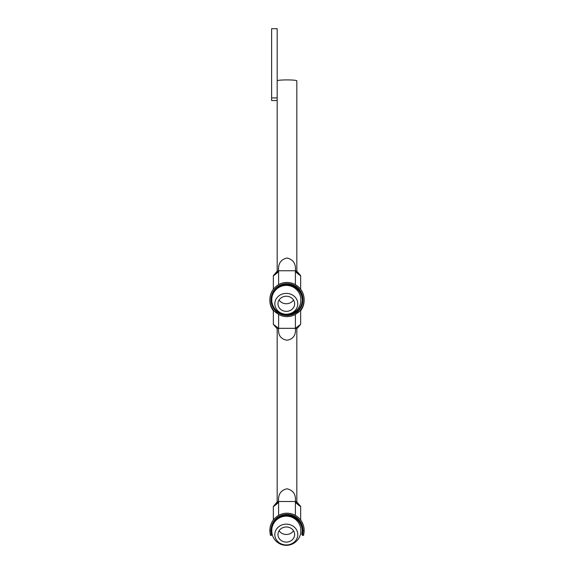 <?xml version="1.0" encoding="UTF-8"?>
<svg xmlns="http://www.w3.org/2000/svg" width="574" height="574" viewBox="0 0 574 574"><rect width="100%" height="100%" fill="white"/><g stroke="black" fill="none" stroke-linecap="round" stroke-linejoin="round"><path stroke-width="0.86" d="M271.717 530.735A15.29 15.233 180 0 1 271.832 529.192M278.971 518.121A15.29 15.233 180 0 1 302.283 530.735M302.29 531.079C301.781 535.693 301.781 535.463 302.29 530.39A15.29 15.233 -0 0 0 287 515.165A15.29 15.233 -0 0 0 271.71 530.39C272.219 535.463 272.219 535.693 271.71 531.079M272.184 534.502L271.509 535.363L270.49 535.37L269.859 531.137C270.548 536.826 270.548 536.554 269.859 530.333L269.859 530.735M301.816 534.502L302.491 535.37L303.51 535.37L304.141 531.137C303.452 536.826 303.452 536.554 304.141 530.333A17.141 17.077 -0 0 0 287 513.256A17.141 17.077 -0 0 0 269.859 530.333L271.014 530.333A15.986 15.921 180 0 1 287 514.412A15.986 15.921 180 0 1 302.986 530.333C302.448 536.554 302.448 536.819 302.986 531.137M304.141 530.735L304.069 532.313L304.141 530.333L302.29 530.39M271.014 531.137C271.552 536.819 271.552 536.554 271.014 530.333L271.71 530.39M271.617 97.924L271.617 28.7L277.177 28.7L277.177 97.924L271.617 97.924L271.617 100.55L277.177 100.55M273.346 324.31L273.346 310.304L278.605 314.43L278.605 328.321L273.346 324.31L277.177 328.802M296.823 328.802L300.654 324.31L300.654 310.304L295.395 314.43L295.395 328.321A9.823 0.854 0 0 1 296.823 328.766L296.823 501.927M300.654 324.31L295.395 328.321C296.019 335.209 293.214 339.177 286.971 340.224C280.772 339.148 277.981 335.18 278.605 328.321L295.395 328.321M273.346 520.015L273.346 506.411L277.206 501.891A9.823 0.854 0 0 1 278.605 501.511C277.981 494.436 280.786 490.189 287.014 488.79C293.221 490.203 296.019 494.444 295.395 501.511A9.823 0.854 0 0 1 296.794 501.891L300.654 506.411L300.654 520.015M277.177 501.927L277.177 328.766A9.823 0.854 0 0 1 278.605 328.321M276.316 516.98L278.605 515.402L278.605 501.511C272.126 507.029 272.126 508.162 278.605 502.401M295.395 502.401C301.874 508.162 301.874 507.029 295.395 501.511L295.395 515.402L297.684 516.98M295.395 515.402A17.141 17.077 -0 0 0 278.605 515.402M278.605 314.43A17.141 17.077 -0 0 0 295.395 314.43M272.162 534.322A14.594 14.594 0 0 0 300.783 532.586L300.783 528.884A14.594 14.594 0 0 0 271.832 528.884L271.832 532.328M286.304 524.141A11.48 10.404 180 0 0 276.367 539.747A11.48 10.404 180 0 0 296.249 539.747A11.48 10.404 180 0 0 286.304 524.141M286.304 526.982A8.337 7.555 180 0 0 279.086 538.319A8.337 7.555 180 0 0 293.529 538.319A8.337 7.555 180 0 0 286.304 526.982M279.1 530.735A8.337 7.555 180 0 0 293.508 530.735M287 315.506A15.986 15.921 180 0 1 273.159 291.621A15.986 15.921 180 0 1 300.841 291.621A15.986 15.921 180 0 1 287 315.506M297.684 312.93A17.141 17.077 -0 0 0 287 282.508A17.141 17.077 -0 0 0 276.316 312.93M300.654 310.713A17.141 17.077 -0 0 0 304.141 300.389L304.141 299.585M269.859 299.585L269.859 300.389A17.141 17.077 -0 0 0 273.346 310.713M271.717 299.987A15.29 15.233 180 0 1 271.832 298.444M278.942 287.387A15.29 15.233 180 0 1 302.283 299.987M287 314.875A15.29 15.233 -0 0 0 302.29 299.642A15.29 15.233 -0 0 0 287 284.417A15.29 15.233 -0 0 0 271.71 299.642A15.29 15.233 -0 0 0 287 314.875M278.942 312.586A14.594 14.594 0 0 0 300.783 301.838L300.783 298.136A14.594 14.594 0 0 0 271.832 298.136L271.832 301.537M286.304 293.393A11.48 10.404 180 0 0 276.367 308.999A11.48 10.404 180 0 0 296.249 308.999A11.48 10.404 180 0 0 286.304 293.393M286.304 296.234A8.337 7.555 180 0 0 279.086 307.571A8.337 7.555 180 0 0 293.529 307.571A8.337 7.555 180 0 0 286.304 296.234M279.1 299.987A8.337 7.555 180 0 0 293.508 299.987M295.395 271.646C301.874 277.414 301.867 276.281 295.395 270.756L295.395 284.654L297.684 286.232M295.718 288.837L295.718 287.818M295.395 288.571L295.395 287.603M300.654 289.267L300.654 275.663L296.794 271.136A9.823 0.854 0 0 0 295.395 270.756L295.395 270.763C296.012 263.696 293.221 259.455 287.014 258.035C280.786 259.441 277.981 263.681 278.605 270.756L278.605 270.756C272.126 276.281 272.133 277.414 278.605 271.646M273.346 289.267L273.346 275.663L277.206 271.136A9.823 0.854 0 0 1 278.605 270.756L278.605 284.654L276.316 286.232M277.177 80.776A9.823 0.854 0 0 1 278.605 80.331A9.823 0.854 0 0 1 289.648 79.951A9.823 0.854 0 0 1 296.823 80.776L296.823 271.172M278.605 284.654A17.141 17.077 180 0 1 295.395 284.654M278.605 501.511L295.395 501.511M278.605 270.763L295.395 270.763M277.177 97.924L277.177 271.172"/></g></svg>

